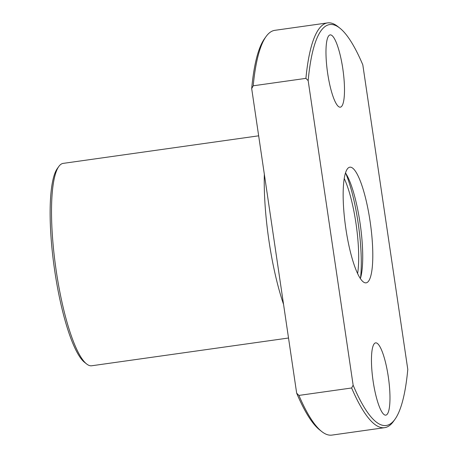 <?xml version="1.0" encoding="UTF-8"?>
<svg xmlns="http://www.w3.org/2000/svg" width="458" height="458" viewBox="0 0 458 458"><rect width="100%" height="100%" fill="white"/><g stroke="black" fill="none" stroke-linecap="round" stroke-linejoin="round"><path stroke-width="0.69" d="M288.517 338.015L91.726 365.765A102.191 21.91 -98 0 1 86.619 363.967A102.191 21.91 -98 0 1 55.767 267.627A102.191 21.91 -98 0 1 58.779 166.517A102.191 21.91 -98 0 1 62.54 163.517A102.191 21.91 -98 0 1 63.193 163.38L258.661 135.82M253.2 85.801A204.388 43.819 -98 0 1 266.012 36.611A204.388 43.819 -98 0 1 273.535 30.612A204.388 43.819 -98 0 1 274.84 30.331L327.556 22.9A204.388 43.819 -98 0 1 337.775 26.49L339.83 28.121A202.442 43.401 -98 0 1 362.81 64.836L407.786 369.411A202.442 43.401 -98 0 1 394.985 419.259A202.442 43.401 -98 0 1 387.537 425.196A202.442 43.401 -98 0 1 353.141 385.201L351.63 387.983L298.919 395.42L296.664 393.164L251.688 88.589L253.2 85.801L305.91 78.37L308.165 80.625L353.141 385.201M394.985 419.259L393.456 421.389A204.388 43.819 -98 0 1 385.934 427.388A204.388 43.819 -98 0 1 384.628 427.669A204.388 43.819 -98 0 1 351.63 387.983M308.165 80.625A202.442 43.401 -98 0 1 328.415 24.841A202.442 43.401 -98 0 1 339.83 28.121M305.91 78.37A204.388 43.819 -98 0 1 326.251 23.181A204.388 43.819 -98 0 1 327.556 22.9M366.503 282.763A58.395 12.521 -98 0 1 366.125 282.844A58.395 12.521 -98 0 1 345.704 227.649A58.395 12.521 -98 0 1 349.448 167.273A58.395 12.521 -98 0 1 349.82 167.193A58.395 12.521 -98 0 1 370.247 222.388A58.395 12.521 -98 0 1 366.503 282.763M342.824 68.843A36.497 7.826 -98 0 1 340.334 107.172A36.497 7.826 -98 0 1 327.647 73.228A36.497 7.826 -98 0 1 330.144 34.894A36.497 7.826 -98 0 1 342.824 68.843M388.304 376.808A36.497 7.826 -98 0 1 385.808 415.143A36.497 7.826 -98 0 1 373.127 381.193A36.497 7.826 -98 0 1 375.617 342.865A36.497 7.826 -98 0 1 388.304 376.808M384.628 427.669L331.913 435.1A204.388 43.819 -98 0 1 321.693 431.51L319.638 429.879A202.442 43.401 -98 0 1 296.664 393.164M251.688 88.589A202.442 43.401 -98 0 1 264.489 38.741L266.012 36.611M321.693 431.51A204.388 43.819 -98 0 1 298.919 395.42M344.216 178.483A58.395 12.521 -98 0 1 357.618 273.546M345.733 173.284A68.614 14.708 -98 0 1 360.515 278.12M345.487 172.906A58.395 12.521 -98 0 1 360.286 224.695A58.395 12.521 -98 0 1 360.377 278.55M283.542 304.324A102.191 21.91 -98 0 1 264.335 174.223M86.619 363.967L84.564 362.341A100.245 21.492 -98 0 1 54.296 267.838A100.245 21.492 -98 0 1 57.25 168.653L58.779 166.517"/></g></svg>
